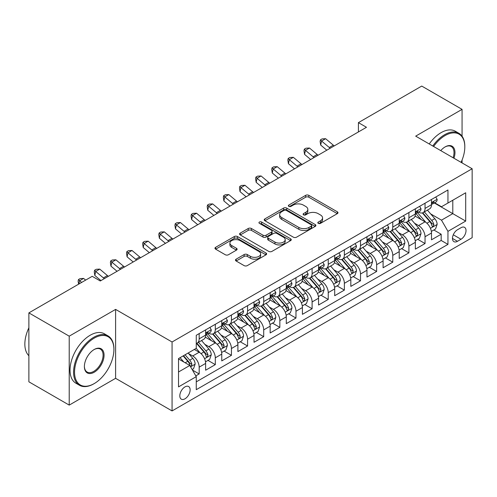 <?xml version="1.0" encoding="UTF-8"?>
<svg xmlns="http://www.w3.org/2000/svg" width="497" height="497" viewBox="0 0 497 497"><rect width="100%" height="100%" fill="white"/><g stroke="black" fill="none" stroke-linecap="round" stroke-linejoin="round"><path stroke-width="0.75" d="M318.285 223.352A1.566 0.907 0 0 0 320.497 223.352L337.326 213.642A2.236 1.292 0 0 0 337.979 212.728A2.236 1.292 0 0 0 337.326 211.809L308.817 195.352A2.236 1.292 0 0 0 305.655 195.352L288.825 205.068A1.566 0.907 0 0 0 288.366 205.708A1.566 0.907 0 0 0 288.825 206.348A1.566 0.907 0 0 0 291.043 206.348L293.224 205.093A7.169 4.138 0 0 1 303.356 205.093L305.73 206.46A7.169 4.138 0 0 1 307.829 209.386A7.169 4.138 0 0 1 305.73 212.312L303.555 213.573A1.566 0.907 0 0 0 303.095 214.213A1.566 0.907 0 0 0 303.555 214.853A1.566 0.907 0 0 0 305.773 214.853L307.947 213.592A7.169 4.138 0 0 1 318.086 213.592L320.459 214.965A7.169 4.138 0 0 1 322.559 217.891A7.169 4.138 0 0 1 320.459 220.817L318.285 222.072A1.566 0.907 0 0 0 317.825 222.712A1.566 0.907 0 0 0 318.285 223.352L318.285 222.072M184.977 398.811A7.3 4.218 120 0 0 189.742 392.382A7.3 4.218 120 0 0 188.624 386.529A7.3 4.218 120 0 0 184.977 386.89A7.3 4.218 120 0 0 180.206 393.326A7.3 4.218 120 0 0 181.324 399.178A7.3 4.218 120 0 0 184.977 398.811M236.131 259.173A2.236 1.292 0 0 0 235.479 260.086A2.236 1.292 0 0 0 236.131 261L244.133 265.615A2.236 1.292 0 0 0 247.295 265.615L265.982 254.831A2.236 1.292 0 0 0 266.64 253.911A2.236 1.292 0 0 0 265.982 252.998L237.479 236.541A2.236 1.292 0 0 0 234.311 236.541L215.623 247.332A2.236 1.292 0 0 0 214.971 248.245A2.236 1.292 0 0 0 215.623 249.159L225.284 254.737A2.236 1.292 0 0 0 228.452 254.737L236.448 250.121A2.236 1.292 0 0 0 237.106 249.208A2.236 1.292 0 0 0 236.448 248.289L231.658 245.524A5.989 3.46 0 0 1 229.906 243.083A5.989 3.46 0 0 1 233.602 239.883A5.989 3.46 0 0 1 240.132 240.635L258.9 251.47A5.989 3.46 0 0 1 260.652 253.911A5.989 3.46 0 0 1 256.955 257.111A5.989 3.46 0 0 1 250.426 256.359L247.295 254.551A2.236 1.292 0 0 0 244.133 254.551L236.131 259.173L236.131 261M115.602 309.395L69.22 336.171L28.882 312.886L28.882 381.814L69.22 405.105L115.602 378.323L172.068 410.926L172.068 341.992L115.602 309.395L115.602 378.323M462.067 136.203L462.067 109.365L415.685 136.141L472.15 168.744L172.068 341.992M462.067 109.365L421.736 86.074L358.412 122.635L358.412 131.953M28.882 312.886L92.206 276.326L100.276 280.985L366.475 127.294L358.412 122.635M293.379 237.181A2.236 1.292 0 0 0 296.547 237.181L315.235 226.396A2.236 1.292 0 0 0 315.887 225.483A2.236 1.292 0 0 0 315.235 224.563L286.732 208.106A2.236 1.292 0 0 0 283.563 208.106L264.876 218.897A2.236 1.292 0 0 0 264.218 219.811A2.236 1.292 0 0 0 264.876 220.724L293.379 237.181M260.037 223.693A1.566 0.907 0 0 1 261.627 223.911L261.627 222.053L290.608 238.784A2.236 1.292 0 0 1 291.267 239.697A2.236 1.292 0 0 1 290.608 240.61L271.921 251.401A2.236 1.292 0 0 1 268.753 251.401L240.25 234.944L240.25 233.112A2.236 1.292 0 0 0 239.591 234.031A2.236 1.292 0 0 0 240.25 234.944M240.25 233.112L248.245 228.496A2.236 1.292 0 0 1 251.414 228.496L262.975 235.174A2.236 1.292 0 0 0 266.143 235.174L271.449 232.105A2.236 1.292 0 0 0 272.101 231.192A2.236 1.292 0 0 0 271.449 230.279L259.409 223.333A1.566 0.907 0 0 1 258.949 222.693A1.566 0.907 0 0 1 259.919 221.855A1.566 0.907 0 0 1 261.627 222.053M195.824 375.875L199.173 373.943L192.476 370.079M188.667 353.628L192.718 355.964A9.126 5.268 60 0 1 199.173 367.146L205.628 363.419L205.628 370.215L215.307 364.63L207.963 360.393M204.801 344.315L208.852 346.651A9.126 5.268 60 0 1 215.307 357.828L221.761 354.106L221.761 360.903L231.44 355.318L224.097 351.075M220.935 334.997L224.986 337.339A9.126 5.268 60 0 1 231.44 348.515L237.895 344.788L237.895 351.59L247.574 345.999L240.231 341.762M237.069 325.684L241.12 328.026A9.126 5.268 60 0 1 247.574 339.202L254.023 335.475L254.023 342.278L263.708 336.686L256.365 332.45M253.203 316.372L257.253 318.707A9.126 5.268 60 0 1 263.708 329.884L270.157 326.162L270.157 332.959L279.842 327.374L272.499 323.131M269.337 307.053L273.387 309.395A9.126 5.268 60 0 1 279.842 320.571L286.291 316.844L286.291 323.646L295.97 318.055L288.633 313.818M285.471 297.74L289.521 300.082A9.126 5.268 60 0 1 295.97 311.259L302.424 307.531L302.424 314.334L312.104 308.743L304.767 304.506M301.604 288.428L305.655 290.764A9.126 5.268 60 0 1 312.104 301.94L318.558 298.219L318.558 305.015L328.237 299.43L320.9 295.187M317.738 279.109L321.789 281.451A9.126 5.268 60 0 1 328.237 292.627L334.692 288.9L334.692 295.703L344.371 290.111L337.034 285.874M333.866 269.796L337.923 272.139A9.126 5.268 60 0 1 344.371 283.315L350.826 279.587L350.826 286.39L360.505 280.799L353.168 276.562M350 260.484L354.05 262.82A9.126 5.268 60 0 1 360.505 273.996L366.96 270.275L366.96 277.071L376.639 271.486L369.302 267.243M366.134 251.165L370.184 253.507A9.126 5.268 60 0 1 376.639 264.684L383.094 260.956L383.094 267.759L392.773 262.167L385.43 257.931M382.268 241.853L386.318 244.195A9.126 5.268 60 0 1 392.773 255.371L399.228 251.644L399.228 258.446L408.907 252.855L401.564 248.618M398.401 232.54L402.452 234.876A9.126 5.268 60 0 1 408.907 246.052L415.362 242.331L415.362 249.127L425.041 243.542L425.041 236.74A9.126 5.268 -120 0 0 418.586 225.563L414.535 223.221M417.697 239.299L425.041 243.542M205.628 363.419A9.126 5.268 -120 0 0 199.173 352.243L194.333 349.447M221.761 354.106A9.126 5.268 -120 0 0 215.307 342.924L205.329 337.165M237.895 344.788A9.126 5.268 -120 0 0 231.44 333.611L221.463 327.852M254.023 335.475A9.126 5.268 -120 0 0 247.574 324.299L237.597 318.54M270.157 326.162A9.126 5.268 -120 0 0 263.708 314.98L253.731 309.221M286.291 316.844A9.126 5.268 -120 0 0 279.842 305.667L269.865 299.908M302.424 307.531A9.126 5.268 -120 0 0 295.97 296.355L285.992 290.596M318.558 298.219A9.126 5.268 -120 0 0 312.104 287.036L302.126 281.277M334.692 288.9A9.126 5.268 -120 0 0 328.237 277.724L318.26 271.965M350.826 279.587A9.126 5.268 -120 0 0 344.371 268.411L334.394 262.652M366.96 270.275A9.126 5.268 -120 0 0 360.505 259.092L350.528 253.333M383.094 260.956A9.126 5.268 -120 0 0 376.639 249.78L366.662 244.021M399.228 251.644A9.126 5.268 -120 0 0 392.773 240.467L382.796 234.708M415.362 242.331A9.126 5.268 -120 0 0 408.907 231.155L398.929 225.389M461.017 227.707L457.47 229.757A7.076 4.082 120 0 0 452.848 235.988A7.076 4.082 120 0 0 453.935 241.654A7.076 4.082 120 0 0 457.47 241.306L461.017 239.256A7.076 4.082 120 0 0 465.639 233.025A7.076 4.082 120 0 0 464.552 227.353A7.076 4.082 120 0 0 461.017 227.707M172.068 410.926L472.15 237.672L472.15 168.744M178.522 371.986L189.817 365.469L196.265 376.645L196.265 389.685L447.952 244.381L447.952 231.341L441.498 220.159L430.669 213.909M196.265 376.645L178.522 386.89L178.522 358.573L196.265 348.329L196.265 335.289L447.952 189.978L447.952 203.024L465.695 192.774L465.695 221.09L447.952 231.341M208.765 333.189L208.852 333.238A9.126 5.268 60 0 0 213.418 333.692L219.867 329.965A9.126 5.268 -120 0 0 221.761 325.79L221.761 320.571M224.899 323.876L224.986 323.926A9.126 5.268 60 0 0 229.546 324.379L236 320.652A9.126 5.268 -120 0 0 237.895 316.471L237.895 311.259M241.033 314.564L241.12 314.607A9.126 5.268 60 0 0 245.68 315.061L252.134 311.333A9.126 5.268 -120 0 0 254.023 307.158L254.023 301.94M257.166 305.245L257.253 305.295A9.126 5.268 60 0 0 261.813 305.748L268.268 302.021A9.126 5.268 -120 0 0 270.157 297.846L270.157 292.627M273.3 295.932L273.387 295.982A9.126 5.268 60 0 0 277.947 296.436L284.402 292.708A9.126 5.268 -120 0 0 286.291 288.527L286.291 283.315M289.434 286.62L289.521 286.663A9.126 5.268 60 0 0 294.081 287.117L300.536 283.396A9.126 5.268 -120 0 0 302.424 279.215L302.424 273.996M305.568 277.301L305.655 277.351A9.126 5.268 60 0 0 310.215 277.804L316.67 274.077A9.126 5.268 -120 0 0 318.558 269.902L318.558 264.684M321.702 267.989L321.789 268.038A9.126 5.268 60 0 0 326.349 268.492L332.804 264.764A9.126 5.268 -120 0 0 334.692 260.583L334.692 255.371M337.836 258.676L337.923 258.72A9.126 5.268 60 0 0 342.483 259.173L348.937 255.452A9.126 5.268 -120 0 0 350.826 251.271L350.826 246.052M353.97 249.357L354.05 249.407A9.126 5.268 60 0 0 358.617 249.861L365.071 246.133A9.126 5.268 -120 0 0 366.96 241.958L366.96 236.74M370.103 240.045L370.184 240.094A9.126 5.268 60 0 0 374.75 240.548L381.205 236.82A9.126 5.268 -120 0 0 383.094 232.639L383.094 227.427M386.237 230.732L386.318 230.782A9.126 5.268 60 0 0 390.884 231.229L397.339 227.508A9.126 5.268 -120 0 0 399.228 223.327L399.228 218.108M402.371 221.413L402.452 221.463A9.126 5.268 60 0 0 407.018 221.917L413.473 218.189A9.126 5.268 -120 0 0 415.362 214.014L415.362 208.796M196.265 381.864L441.174 240.467L441.174 234.224L431.495 239.815L431.495 233.012A9.126 5.268 -120 0 0 425.041 221.836L415.063 216.077M418.505 212.101L418.586 212.151A9.126 5.268 -120 0 0 423.152 212.604A9.126 5.268 -120 0 0 425.041 208.423L425.041 203.205M423.152 212.604L429.601 208.877A9.126 5.268 -120 0 0 431.495 204.696L431.495 199.483M199.173 333.611L199.173 338.83A9.126 5.268 60 0 1 197.284 343.005A9.126 5.268 60 0 1 196.265 343.377M197.284 343.005L203.733 339.277A9.126 5.268 -120 0 0 205.628 335.102L205.628 329.884M215.307 324.299L215.307 329.511A9.126 5.268 60 0 1 213.418 333.692M231.44 314.98L231.44 320.198A9.126 5.268 60 0 1 229.546 324.379M247.574 305.667L247.574 310.886A9.126 5.268 60 0 1 245.68 315.061M263.708 296.355L263.708 301.567A9.126 5.268 60 0 1 261.813 305.748M279.842 287.036L279.842 292.255A9.126 5.268 60 0 1 277.947 296.436M295.97 277.724L295.97 282.942A9.126 5.268 60 0 1 294.081 287.117M312.104 268.411L312.104 273.623A9.126 5.268 60 0 1 310.215 277.804M328.237 259.092L328.237 264.311A9.126 5.268 60 0 1 326.349 268.492M344.371 249.78L344.371 254.998A9.126 5.268 60 0 1 342.483 259.173M360.505 240.467L360.505 245.68A9.126 5.268 60 0 1 358.617 249.861M376.639 231.148L376.639 236.367A9.126 5.268 60 0 1 374.75 240.548M392.773 221.836L392.773 227.054A9.126 5.268 60 0 1 390.884 231.229M408.907 212.523L408.907 217.736A9.126 5.268 60 0 1 407.018 221.917M408.907 246.052L408.907 252.855M392.773 255.371L392.773 262.167M376.639 264.684L376.639 271.486M360.505 273.996L360.505 280.799M344.371 283.315L344.371 290.111M328.237 292.627L328.237 299.43M312.104 301.94L312.104 308.743M295.97 311.259L295.97 318.055M279.842 320.571L279.842 327.374M263.708 329.884L263.708 336.686M247.574 339.202L247.574 345.999M231.44 348.515L231.44 355.318M215.307 357.828L215.307 364.63M199.173 367.146L199.173 373.943M189.817 365.469L178.522 358.946M441.498 220.159L452.792 213.642L452.792 200.229L465.695 192.774M434.316 202.975L465.695 221.09M434.639 202.788L441.498 206.746L447.952 203.024M462.067 162.923L462.067 160.059M69.22 336.171L69.22 405.105M433.831 229.987L441.174 234.224M441.174 240.467L447.952 244.381M318.906 223.575L320.459 222.681A7.169 4.138 0 0 0 322.559 219.755L322.559 217.891M307.829 209.386L307.829 211.25A7.169 4.138 0 0 1 305.73 214.176L304.183 215.071M337.295 213.654L308.817 197.216A2.236 1.292 0 0 0 305.655 197.216L289.453 206.572M315.204 226.408L286.732 209.97A2.236 1.292 0 0 0 283.563 209.97L264.907 220.743M311.277 226.123A1.566 0.907 0 0 0 311.731 225.483A1.566 0.907 0 0 0 311.277 224.837L286.253 210.393A1.566 0.907 0 0 0 284.035 210.393L281.743 211.722A7.169 4.138 0 0 0 279.643 214.648A7.169 4.138 0 0 0 281.743 217.574L298.846 227.446A7.169 4.138 0 0 0 308.979 227.446L311.277 226.123L311.277 227.98A1.566 0.907 0 0 0 311.731 227.34L311.731 225.483M279.643 214.648L279.643 216.506A7.169 4.138 0 0 0 281.743 219.432L281.743 217.574M311.277 227.98L308.979 229.31A7.169 4.138 0 0 1 298.846 229.31L281.743 219.432M240.281 234.957L248.245 230.359L248.245 228.496M272.101 231.192L272.101 233.056A2.236 1.292 0 0 1 271.449 233.969L266.143 237.032A2.236 1.292 0 0 1 262.975 237.032L251.414 230.359A2.236 1.292 0 0 0 248.245 230.359M261.627 223.911L290.577 240.629M274.971 242.095A5.989 3.46 0 0 0 281.501 242.847A5.989 3.46 0 0 0 285.197 239.653A5.989 3.46 0 0 0 283.445 237.206L276.829 233.391A2.236 1.292 0 0 0 273.667 233.391L268.361 236.454A2.236 1.292 0 0 0 267.703 237.367A2.236 1.292 0 0 0 268.361 238.28L274.971 242.095L274.971 243.959A5.989 3.46 0 0 0 281.501 244.71A5.989 3.46 0 0 0 285.197 241.511L285.197 239.653M267.703 237.367L267.703 239.231A2.236 1.292 0 0 0 268.361 240.144L268.361 238.28M274.971 243.959L268.361 240.144M260.652 253.911L260.652 255.775A5.989 3.46 0 0 1 256.955 258.974A5.989 3.46 0 0 1 250.426 258.223L247.295 256.415A2.236 1.292 0 0 0 244.133 256.415L236.162 261.018M229.906 243.083L229.906 244.94A5.989 3.46 0 0 0 231.658 247.388L231.658 245.524M236.417 250.134L231.658 247.388M265.951 254.843L237.479 238.405A2.236 1.292 0 0 0 234.311 238.405L215.655 249.177M431.359 231.416L435.527 229.011L437.143 224.352A6.045 3.491 -120 0 0 434.788 218.674L427.414 210.138M425.935 222.426L417.511 212.673M421.145 219.587L416.25 213.927A14.488 8.362 -120 0 0 415.803 213.424M422.326 212.927L429.781 221.563A6.045 3.491 60 0 1 431.936 225.725L432.378 226.446L433.198 226.328L433.875 224.607A6.045 3.491 -120 0 0 431.719 220.444L424.351 211.908M422.767 212.791L430.781 222.066A3.081 1.777 60 0 1 431.551 223.271L433.875 224.607M435.77 197.011L437.143 199.39A6.045 3.491 60 0 1 435.888 202.062L432.825 203.832A6.045 3.491 -120 0 0 433.875 202.441L433.751 201.906M431.694 204.118L431.719 204.118A6.045 3.491 -120 0 0 432.825 203.832M433.092 201.987L433.875 202.441C433.496 201.527 432.85 201.9 431.936 203.559A6.045 3.491 60 0 1 431.495 204.416M330.219 148.224A11.406 6.585 60 0 1 329.269 147.497L321.584 141.036L320.683 145.056L326.802 150.2M334.251 145.901A11.406 6.585 60 0 1 333.307 145.167L325.616 138.706L321.584 141.036L320.478 139.825L322.093 138.893L325.616 138.706M320.683 145.056L320.118 141.434L320.478 139.825M461.086 162.357A27.838 16.072 120 0 0 464.807 146.901A27.838 16.072 120 0 0 445.126 135.538A27.838 16.072 120 0 0 433.608 146.491M432.775 146.012A28.522 16.463 -60 0 1 444.641 134.699A28.522 16.463 -60 0 1 458.905 133.289A28.522 16.463 -60 0 1 464.807 146.342L464.807 146.901M440.752 150.616A13.916 8.033 -60 0 1 445.126 146.901L445.126 146.901A13.916 8.033 -60 0 1 453.941 158.232M429.228 143.962A28.522 16.463 -60 0 1 441.094 132.649A28.522 16.463 -60 0 1 455.351 131.239L458.905 133.289M453.096 157.742A13.233 7.641 120 0 0 451.257 146.528A13.233 7.641 120 0 0 444.883 147.044M93.74 383.864L94.225 383.585A27.838 16.072 120 0 0 113.906 349.49A27.838 16.072 120 0 0 94.225 338.128A27.838 16.072 120 0 0 74.544 372.222A27.838 16.072 120 0 0 94.225 383.585L93.74 383.864A28.522 16.463 -60 0 1 79.483 385.274A28.522 16.463 -60 0 1 75.109 362.425A28.522 16.463 -60 0 1 93.74 337.289A28.522 16.463 -60 0 1 107.998 335.879A28.522 16.463 -60 0 1 113.906 348.931L113.906 349.49M94.225 372.222A13.916 8.033 -60 0 1 84.384 366.537A13.916 8.033 -60 0 1 94.225 349.49L94.225 349.49A13.916 8.033 -60 0 1 104.066 355.175A13.916 8.033 -60 0 1 94.225 372.222M84.384 366.252A13.233 7.641 120 0 0 87.124 372.036A13.233 7.641 120 0 0 93.74 371.383A13.233 7.641 120 0 0 102.382 359.722A13.233 7.641 120 0 0 100.357 349.118A13.233 7.641 120 0 0 93.976 349.639M79.483 385.274L75.929 383.23A28.522 16.463 -60 0 1 71.562 360.375A28.522 16.463 -60 0 1 90.193 335.239A28.522 16.463 -60 0 1 104.451 333.829L107.998 335.879M28.882 355.734A28.522 16.463 -60 0 1 28.882 327.79M415.225 240.728L419.393 238.324L421.009 233.665A6.045 3.491 -120 0 0 418.654 227.986L411.28 219.457M409.801 231.739L401.377 221.985M405.012 228.9L400.122 223.24A14.488 8.362 -120 0 0 399.669 222.737M406.192 222.246L413.653 230.875A6.045 3.491 60 0 1 415.809 235.044L416.244 235.758L417.064 235.646L417.741 233.925A6.045 3.491 -120 0 0 415.585 229.757L408.217 221.227M406.633 222.103L414.647 231.378A3.081 1.777 60 0 1 415.424 232.584L417.741 233.925M399.091 250.047L403.26 247.636L404.875 242.983A6.045 3.491 -120 0 0 402.52 237.305L395.146 228.769M393.667 241.057L385.243 231.304M388.878 238.218L383.988 232.553A14.488 8.362 -120 0 0 383.535 232.049M390.058 231.559L397.519 240.194A6.045 3.491 60 0 1 399.675 244.356L400.11 245.071L400.93 244.959L401.607 243.238A6.045 3.491 -120 0 0 399.451 239.076L392.083 230.54M390.499 231.416L398.513 240.691A3.081 1.777 60 0 1 399.29 241.896L401.607 243.238M382.957 259.359L387.126 256.955L388.741 252.296A6.045 3.491 -120 0 0 386.386 246.618L379.012 238.082M377.534 250.37L369.109 240.616M372.744 247.531L367.855 241.871A14.488 8.362 -120 0 0 367.401 241.362M373.93 240.871L381.385 249.506A6.045 3.491 60 0 1 383.541 253.669L383.976 254.389L384.796 254.271L385.473 252.551A6.045 3.491 -120 0 0 383.317 248.388L375.949 239.852M374.365 240.734L382.379 250.01A3.081 1.777 60 0 1 383.156 251.215L385.473 252.551M366.823 268.672L370.992 266.268L372.607 261.608A6.045 3.491 -120 0 0 370.253 255.93L362.878 247.4M361.406 259.683L352.976 249.929M356.61 256.843L351.721 251.184A14.488 8.362 -120 0 0 351.267 250.681M357.797 250.19L365.252 258.819A6.045 3.491 60 0 1 367.407 262.988L367.848 263.702L368.662 263.59L369.339 261.869A6.045 3.491 -120 0 0 367.184 257.701L359.816 249.171M358.231 250.047L366.246 259.322A3.081 1.777 60 0 1 367.022 260.527L369.339 261.869M419.636 206.33L421.009 208.703A6.045 3.491 60 0 1 419.754 211.38L416.691 213.151A6.045 3.491 -120 0 0 417.741 211.753L417.617 211.219M415.56 213.43L415.585 213.43A6.045 3.491 -120 0 0 416.691 213.151M416.964 211.306L417.741 211.753C417.362 210.846 416.716 211.219 415.809 212.871A6.045 3.491 60 0 1 415.362 213.735M314.085 157.543A11.406 6.585 60 0 1 313.135 156.81L305.45 150.349L304.549 154.374L310.668 159.512M318.117 155.213A11.406 6.585 60 0 1 317.173 154.48L309.482 148.019L305.45 150.349L304.344 149.137L305.959 148.205L309.482 148.019M304.549 154.374L303.984 150.746L304.344 149.137M403.502 215.642L404.875 218.015A6.045 3.491 60 0 1 403.62 220.693L400.557 222.463A6.045 3.491 -120 0 0 401.607 221.072L401.483 220.531M399.426 222.743L399.451 222.743A6.045 3.491 -120 0 0 400.557 222.463M400.831 220.618L401.607 221.072C401.228 220.159 400.582 220.531 399.675 222.19A6.045 3.491 60 0 1 399.228 223.047M297.952 166.855A11.406 6.585 60 0 1 297.001 166.128L289.316 159.661L288.415 163.687L294.535 168.831M301.983 164.526A11.406 6.585 60 0 1 301.039 163.799L293.348 157.332L289.316 159.661L288.21 158.45L289.826 157.524L293.348 157.332M288.415 163.687L287.85 160.065L288.21 158.45M387.368 224.955L388.741 227.334A6.045 3.491 60 0 1 387.486 230.005L384.423 231.776A6.045 3.491 -120 0 0 385.473 230.384L385.349 229.85M383.293 232.062L383.317 232.062A6.045 3.491 -120 0 0 384.423 231.776M384.697 229.931L385.473 230.384C385.094 229.471 384.448 229.844 383.541 231.503A6.045 3.491 60 0 1 383.094 232.36M281.818 176.168A11.406 6.585 60 0 1 280.867 175.441L273.182 168.98L272.288 172.999L278.401 178.143M285.85 173.838A11.406 6.585 60 0 1 284.905 173.111L277.214 166.65L273.182 168.98L272.076 167.769L273.692 166.837L277.214 166.65M272.288 172.999L271.716 169.378L272.076 167.769M371.234 234.273L372.607 236.647A6.045 3.491 60 0 1 371.352 239.324L368.289 241.088A6.045 3.491 -120 0 0 369.339 239.697L369.215 239.163M367.159 241.374L367.184 241.374A6.045 3.491 -120 0 0 368.289 241.088M368.563 239.25L369.339 239.697C368.96 238.79 368.314 239.163 367.407 240.815A6.045 3.491 60 0 1 366.96 241.679M265.684 185.487A11.406 6.585 60 0 1 264.739 184.754L257.048 178.293L256.154 182.318L262.267 187.456M269.722 183.157A11.406 6.585 60 0 1 268.771 182.424L261.08 175.963L257.048 178.293L255.943 177.081L257.558 176.149L261.08 175.963M256.154 182.318L255.582 178.69L255.943 177.081M350.689 277.991L354.858 275.58L356.473 270.927A6.045 3.491 -120 0 0 354.119 265.249L346.744 256.713M345.272 269.001L336.842 259.248M340.476 266.162L335.587 260.496A14.488 8.362 -120 0 0 335.14 259.993M341.663 259.502L349.118 268.138A6.045 3.491 60 0 1 351.273 272.3L351.714 273.015L352.528 272.903L353.205 271.182A6.045 3.491 -120 0 0 351.05 267.019L343.682 258.483M342.098 259.359L350.112 268.635A3.081 1.777 60 0 1 350.888 269.84L353.205 271.182M355.1 243.586L356.473 245.959A6.045 3.491 60 0 1 355.218 248.637L352.156 250.407A6.045 3.491 -120 0 0 353.205 249.016L353.081 248.475M351.031 250.687L351.05 250.687A6.045 3.491 -120 0 0 352.156 250.407M352.429 248.562L353.205 249.016C352.827 248.102 352.18 248.475 351.273 250.134A6.045 3.491 60 0 1 350.826 250.991M249.55 194.799A11.406 6.585 60 0 1 248.606 194.072L240.915 187.605L240.02 191.631L246.133 196.775M253.588 192.469A11.406 6.585 60 0 1 252.638 191.743L244.946 185.275L240.915 187.605L239.809 186.394L241.424 185.462L244.946 185.275M240.02 191.631L239.455 188.003L239.809 186.394M334.556 287.303L338.724 284.899L340.339 280.24A6.045 3.491 -120 0 0 337.985 274.561L330.611 266.025M329.138 278.314L320.714 268.56M324.342 275.475L319.453 269.815A14.488 8.362 -120 0 0 319.006 269.306M325.529 268.815L332.984 277.45A6.045 3.491 60 0 1 335.14 281.613L335.581 282.333L336.394 282.215L337.078 280.494A6.045 3.491 -120 0 0 334.922 276.332L327.548 267.796M325.964 268.678L333.978 277.953A3.081 1.777 60 0 1 334.754 279.159L337.078 280.494M338.966 252.898L340.339 255.278A6.045 3.491 60 0 1 339.084 257.949L336.022 259.72A6.045 3.491 -120 0 0 337.078 258.328L336.947 257.794M334.897 260.006L334.922 260.006A6.045 3.491 -120 0 0 336.022 259.72M336.295 257.875L337.078 258.328C336.693 257.415 336.047 257.788 335.14 259.446A6.045 3.491 60 0 1 334.692 260.304M233.416 204.112A11.406 6.585 60 0 1 232.472 203.385L224.781 196.924L223.886 200.943L229.999 206.087M237.454 201.782A11.406 6.585 60 0 1 236.504 201.055L228.813 194.594L224.781 196.924L223.675 195.712L225.29 194.781L228.813 194.594M223.886 200.943L223.321 197.321L223.675 195.712M318.422 296.616L322.59 294.212L324.206 289.552A6.045 3.491 -120 0 0 321.851 283.874L314.477 275.344M313.004 287.626L304.58 277.873M308.208 284.787L303.319 279.128A14.488 8.362 -120 0 0 302.872 278.624M309.395 278.134L316.85 286.763A6.045 3.491 60 0 1 319.006 290.931L319.447 291.646L320.261 291.534L320.944 289.813A6.045 3.491 -120 0 0 318.788 285.645L311.414 277.115M309.83 277.991L317.844 287.266A3.081 1.777 60 0 1 318.62 288.471L320.944 289.813M322.833 262.217L324.206 264.59A6.045 3.491 60 0 1 322.957 267.268L319.888 269.032A6.045 3.491 -120 0 0 320.944 267.641L320.813 267.106M318.763 269.318L318.788 269.318A6.045 3.491 -120 0 0 319.888 269.032M320.161 267.193L320.944 267.641C320.559 266.734 319.913 267.106 319.006 268.759A6.045 3.491 60 0 1 318.558 269.623M217.288 213.43A11.406 6.585 60 0 1 216.338 212.697L208.647 206.236L207.752 210.262L213.865 215.4M221.32 211.101A11.406 6.585 60 0 1 220.37 210.368L212.679 203.907L208.647 206.236L207.541 205.025L209.156 204.093L212.679 203.907M207.752 210.262L207.187 206.634L207.541 205.025M302.288 305.935L306.456 303.524L308.072 298.871A6.045 3.491 -120 0 0 305.717 293.193L298.349 284.657M296.871 296.945L288.446 287.191M292.074 294.106L287.185 288.44A14.488 8.362 -120 0 0 286.738 287.937M293.261 287.446L300.716 296.082A6.045 3.491 60 0 1 302.872 300.244L303.313 300.958L304.127 300.847L304.81 299.126A6.045 3.491 -120 0 0 302.654 294.963L295.28 286.427M293.696 287.303L301.71 296.579A3.081 1.777 60 0 1 302.487 297.784L304.81 299.126M306.699 271.53L308.072 273.903A6.045 3.491 60 0 1 306.823 276.58L303.754 278.351A6.045 3.491 -120 0 0 304.81 276.959L304.68 276.419M302.63 278.631L302.654 278.631A6.045 3.491 -120 0 0 303.754 278.351M304.027 276.506L304.81 276.959C304.425 276.046 303.785 276.419 302.872 278.078A6.045 3.491 60 0 1 302.424 278.935M201.155 222.743A11.406 6.585 60 0 1 200.204 222.01L192.513 215.549L191.618 219.575L197.738 224.712M205.186 220.413A11.406 6.585 60 0 1 204.236 219.686L196.545 213.219L192.513 215.549L191.407 214.337L193.022 213.406L196.545 213.219M191.618 219.575L191.053 215.947L191.407 214.337M286.154 315.247L290.329 312.843L291.938 308.183A6.045 3.491 -120 0 0 289.583 302.505L282.215 293.969M280.737 306.258L272.313 296.504M275.941 303.418L271.051 297.759A14.488 8.362 -120 0 0 270.604 297.249M277.127 296.759L284.582 305.394A6.045 3.491 60 0 1 286.738 309.556L287.179 310.277L287.993 310.159L288.676 308.438A6.045 3.491 -120 0 0 286.52 304.276L279.146 295.74M277.568 296.622L285.576 305.897A3.081 1.777 60 0 1 286.353 307.103L288.676 308.438M290.565 280.842L291.938 283.222A6.045 3.491 60 0 1 290.689 285.893L287.62 287.664A6.045 3.491 -120 0 0 288.676 286.272L288.546 285.738M286.496 287.949L286.52 287.949A6.045 3.491 -120 0 0 287.62 287.664M287.893 285.818L288.676 286.272C288.297 285.359 287.651 285.732 286.738 287.39A6.045 3.491 60 0 1 286.291 288.248M185.021 232.056A11.406 6.585 60 0 1 184.07 231.329L176.379 224.868L175.484 228.887L181.604 234.031M189.053 229.726A11.406 6.585 60 0 1 188.102 228.999L180.411 222.538L176.379 224.868L175.279 223.656L176.889 222.724L180.411 222.538M175.484 228.887L174.919 225.265L175.279 223.656M270.026 324.56L274.195 322.155L275.804 317.496A6.045 3.491 -120 0 0 273.449 311.818L266.081 303.288M264.603 315.57L256.179 305.817M259.807 312.731L254.918 307.071A14.488 8.362 -120 0 0 254.47 306.568M260.993 306.077L268.448 314.707A6.045 3.491 60 0 1 270.604 318.875L271.045 319.59L271.859 319.472L272.542 317.757A6.045 3.491 -120 0 0 270.387 313.588L263.012 305.059M261.434 305.935L269.442 315.21A3.081 1.777 60 0 1 270.219 316.415L272.542 317.757M274.437 290.161L275.804 292.534A6.045 3.491 60 0 1 274.555 295.212L271.486 296.976A6.045 3.491 -120 0 0 272.542 295.585L272.412 295.05M270.362 297.262L270.387 297.262A6.045 3.491 -120 0 0 271.486 296.976M271.76 295.137L272.542 295.585C272.163 294.678 271.517 295.05 270.604 296.703A6.045 3.491 60 0 1 270.157 297.566M168.887 241.374A11.406 6.585 60 0 1 167.936 240.641L160.245 234.18L159.351 238.206L165.47 243.344M172.919 239.045A11.406 6.585 60 0 1 171.968 238.311L164.277 231.85L160.245 234.18L159.146 232.969L160.755 232.037L164.277 231.85M159.351 238.206L158.785 234.578L159.146 232.969M253.892 333.878L258.061 331.468L259.67 326.815A6.045 3.491 -120 0 0 257.316 321.137L249.948 312.601M248.469 324.889L240.045 315.135M243.673 322.05L238.784 316.384A14.488 8.362 -120 0 0 238.336 315.881M244.859 315.39L252.314 324.025A6.045 3.491 60 0 1 254.47 328.188L254.911 328.902L255.731 328.79L256.409 327.069A6.045 3.491 -120 0 0 254.253 322.907L246.879 314.371M245.301 315.247L253.308 324.522A3.081 1.777 60 0 1 254.085 325.728L256.409 327.069M258.303 299.474L259.67 301.847A6.045 3.491 60 0 1 258.421 304.524L255.352 306.295A6.045 3.491 -120 0 0 256.409 304.903L256.278 304.363M254.228 306.574L254.253 306.574A6.045 3.491 -120 0 0 255.352 306.295M255.626 304.45L256.409 304.903C256.03 303.99 255.383 304.363 254.47 306.022A6.045 3.491 60 0 1 254.023 306.879M152.753 250.687A11.406 6.585 60 0 1 151.802 249.954L144.111 243.493L143.217 247.518L149.336 252.656M156.785 248.357A11.406 6.585 60 0 1 155.834 247.63L148.149 241.163L144.111 243.493L143.012 242.281L144.621 241.349L148.149 241.163M143.217 247.518L142.651 243.89L143.012 242.281M237.759 343.191L241.927 340.787L243.536 336.127A6.045 3.491 -120 0 0 241.182 330.449L233.814 321.913M232.335 334.201L223.911 324.448M227.539 331.362L222.65 325.703A14.488 8.362 -120 0 0 222.202 325.193M228.726 324.703L236.181 333.338A6.045 3.491 60 0 1 238.336 337.5L238.777 338.221L239.597 338.103L240.275 336.382A6.045 3.491 -120 0 0 238.119 332.22L230.745 323.684M229.167 324.566L237.175 333.841A3.081 1.777 60 0 1 237.951 335.046L240.275 336.382M242.169 308.786L243.536 311.165A6.045 3.491 60 0 1 242.287 313.837L239.219 315.607A6.045 3.491 -120 0 0 240.275 314.216L240.144 313.682M238.094 315.893L238.119 315.893A6.045 3.491 -120 0 0 239.219 315.607M239.492 313.762L240.275 314.216C239.896 313.303 239.25 313.675 238.336 315.334A6.045 3.491 60 0 1 237.895 316.191M136.619 259.999A11.406 6.585 60 0 1 135.669 259.272L127.977 252.811L127.083 256.831L133.202 261.975M140.651 257.67A11.406 6.585 60 0 1 139.7 256.943L132.016 250.482L127.977 252.811L126.878 251.6L128.487 250.668L132.016 250.482M127.083 256.831L126.518 253.209L126.878 251.6M226.036 318.105L227.402 320.478A6.045 3.491 60 0 1 226.154 323.156L223.091 324.92A6.045 3.491 -120 0 0 224.141 323.528L224.01 322.994M221.96 325.206L221.985 325.206A6.045 3.491 -120 0 0 223.091 324.92M223.358 323.081L224.141 323.528C223.762 322.621 223.116 322.994 222.202 324.647A6.045 3.491 60 0 1 221.761 325.51M120.485 269.318A11.406 6.585 60 0 1 119.535 268.585L111.844 262.124L110.949 266.143L117.068 271.287M124.517 266.988A11.406 6.585 60 0 1 123.567 266.255L115.882 259.794L111.844 262.124L110.744 260.913L112.353 259.981L115.882 259.794M110.949 266.143L110.384 262.522L110.744 260.913M209.902 327.417L211.268 329.791A6.045 3.491 60 0 1 210.02 332.468L206.957 334.239A6.045 3.491 -120 0 0 208.007 332.847L207.883 332.307M205.826 334.518L205.851 334.518A6.045 3.491 -120 0 0 206.957 334.239M207.224 332.394L208.007 332.847C207.628 331.934 206.982 332.307 206.069 333.959A6.045 3.491 60 0 1 205.628 334.823M104.351 278.631A11.406 6.585 60 0 1 103.401 277.898L95.716 271.437L94.815 275.462L100.934 280.6M108.383 276.301A11.406 6.585 60 0 1 107.433 275.574L99.748 269.107L95.716 271.437L94.61 270.225L96.225 269.293L99.748 269.107M94.815 275.462L94.25 271.834L94.61 270.225M221.625 352.503L225.793 350.099L227.402 345.44A6.045 3.491 -120 0 0 225.048 339.762L217.68 331.232M216.201 343.514L207.777 333.76M211.405 340.675L206.516 335.015A14.488 8.362 -120 0 0 206.069 334.512M212.592 334.021L220.047 342.65A6.045 3.491 60 0 1 222.202 346.819L222.644 347.533L223.464 347.415L224.141 345.701A6.045 3.491 -120 0 0 221.985 341.532L214.611 332.996M213.033 333.878L221.041 343.154A3.081 1.777 60 0 1 221.817 344.359L224.141 345.701M205.491 361.822L209.659 359.412L211.268 354.759A6.045 3.491 -120 0 0 208.914 349.08L201.546 340.544M200.067 352.833L196.209 348.36M195.271 349.994L194.65 349.267M196.458 343.334L203.913 351.969A6.045 3.491 60 0 1 206.069 356.132L206.51 356.846L207.33 356.734L208.007 355.013A6.045 3.491 -120 0 0 205.851 350.851L198.483 342.315M196.899 343.191L204.907 352.466A3.081 1.777 60 0 1 205.683 353.671L208.007 355.013M192.153 369.519L193.526 368.731L195.141 364.071A6.045 3.491 -120 0 0 192.786 358.393L188.139 353.019M183.809 362.002L180.076 357.678M179.144 359.306L178.522 358.586M183.138 355.908L187.779 361.282A6.045 3.491 60 0 1 189.935 365.444L190.376 366.165L191.196 366.047L191.873 364.326A6.045 3.491 -120 0 0 189.717 360.163L185.077 354.79M183.517 355.69L188.773 361.785A3.081 1.777 60 0 1 189.55 362.99L191.873 364.326M85.633 280.122L83.614 278.426L79.582 280.749L78.849 284.042M81.601 282.451L78.476 279.544L80.092 278.612L83.614 278.426M78.594 284.191L78.116 281.153L78.476 279.544M192.718 355.964L199.173 352.243M208.852 346.651L215.307 342.924M224.986 337.339L231.44 333.611M241.12 328.026L247.574 324.299M257.253 318.707L263.708 314.98M273.387 309.395L279.842 305.667M289.521 300.082L295.97 296.355M305.655 290.764L312.104 287.036M321.789 281.451L328.237 277.724M337.923 272.139L344.371 268.411M354.05 262.82L360.505 259.092M370.184 253.507L376.639 249.78M386.318 244.195L392.773 240.467M402.452 234.876L408.907 231.155M418.586 225.563L425.041 221.836M425.041 208.423L431.495 204.696M199.173 338.83L205.628 335.102M215.307 329.511L221.761 325.79M231.44 320.198L237.895 316.471M247.574 310.886L254.023 307.158M263.708 301.567L270.157 297.846M279.842 292.255L286.291 288.527M295.97 282.942L302.424 279.215M312.104 273.623L318.558 269.902M328.237 264.311L334.692 260.583M344.371 254.998L350.826 251.271M360.505 245.68L366.96 241.958M376.639 236.367L383.094 232.639M392.773 227.054L399.228 223.327M408.907 217.736L415.362 214.014M425.041 236.74L431.495 233.012M453.283 234.789L461.017 239.256M452.469 238.417L457.47 241.306M320.459 222.681L320.459 220.817M303.555 214.853L303.555 213.573M305.73 214.176L305.73 212.312M288.825 206.348L288.825 205.068M305.655 197.216L305.655 195.352M308.817 197.216L308.817 195.352M337.326 213.642L337.326 211.809M264.876 220.724L264.876 218.897M283.563 209.97L283.563 208.106M286.732 209.97L286.732 208.106M315.235 226.396L315.235 224.563M298.846 229.31L298.846 227.446M308.979 229.31L308.979 227.446M251.414 230.359L251.414 228.496M262.975 237.032L262.975 235.174M266.143 237.032L266.143 235.174M271.449 233.969L271.449 232.105M290.608 240.61L290.608 238.784M244.133 256.415L244.133 254.551M247.295 256.415L247.295 254.551M250.426 258.223L250.426 256.359M236.448 250.121L236.448 248.289M215.623 249.159L215.623 247.332M234.311 238.405L234.311 236.541M237.479 238.405L237.479 236.541M265.982 254.831L265.982 252.998M430.433 228.316L437.099 224.47M431.719 220.444L434.788 218.674M426.898 223.228L429.781 221.563M437.099 199.322L431.495 202.559M329.269 147.497L333.307 145.167M414.305 237.628L420.965 233.783M415.585 229.757L418.654 227.986M410.764 232.54L413.653 230.875M398.172 246.947L404.831 243.095M399.451 239.076L402.52 237.305M394.63 241.859L397.519 240.194M382.038 256.259L388.697 252.414M383.317 248.388L386.386 246.618M378.503 251.171L381.385 249.506M365.904 265.572L372.564 261.726M367.184 257.701L370.253 255.93M362.369 260.484L365.252 258.819M420.965 208.634L415.362 211.871M313.135 156.81L317.173 154.48M404.831 217.947L399.228 221.184M297.001 166.128L301.039 163.799M388.697 227.266L383.094 230.502M280.867 175.441L284.905 173.111M372.564 236.578L366.96 239.815M264.739 184.754L268.771 182.424M349.77 274.891L356.43 271.039M351.05 267.019L354.119 265.249M346.235 269.803L349.118 268.138M356.43 245.891L350.826 249.127M248.606 194.072L252.638 191.743M333.636 284.203L340.302 280.358M334.922 276.332L337.985 274.561M330.101 279.115L332.984 277.45M340.302 255.203L334.692 258.446M232.472 203.385L236.504 201.055M317.502 293.516L324.168 289.67M318.788 285.645L321.851 283.874M313.967 288.428L316.85 286.763M324.168 264.522L318.558 267.759M216.338 212.697L220.37 210.368M301.368 302.835L308.034 298.983M302.654 294.963L305.717 293.193M297.833 297.746L300.716 296.082M308.034 273.835L302.424 277.071M200.204 222.01L204.236 219.686M285.235 312.147L291.901 308.302M286.52 304.276L289.583 302.505M281.7 307.059L284.582 305.394M291.901 283.147L286.291 286.384M184.07 231.329L188.102 228.999M269.101 321.46L275.767 317.614M270.387 313.588L273.449 311.818M265.566 316.372L268.448 314.707M275.767 292.466L270.157 295.703M167.936 240.641L171.968 238.311M252.967 330.778L259.633 326.927M254.253 322.907L257.316 321.137M249.432 325.69L252.314 324.025M259.633 301.778L254.023 305.015M151.802 249.954L155.834 247.63M236.833 340.091L243.499 336.245M238.119 332.22L241.182 330.449M233.298 335.003L236.181 333.338M243.499 311.091L237.895 314.328M135.669 259.272L139.7 256.943M227.365 320.41L221.761 323.646M119.535 268.585L123.567 266.255M211.231 329.722L205.628 332.959M103.401 277.898L107.433 275.574M220.699 349.403L227.365 345.558M221.985 341.532L225.048 339.762M217.164 344.315L220.047 342.65M204.565 358.722L211.231 354.87M205.851 350.851L208.914 349.08M201.03 353.628L203.913 351.969M190.581 366.792L195.097 364.189M189.717 360.163L192.786 358.393M185.17 362.785L187.779 361.282"/></g></svg>

